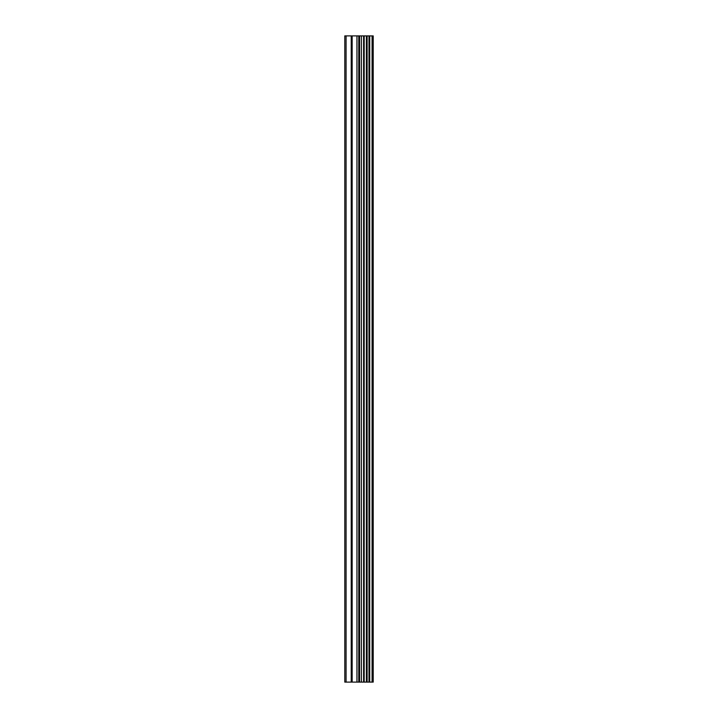 <?xml version="1.0" encoding="UTF-8"?>
<svg xmlns="http://www.w3.org/2000/svg" width="718" height="718" viewBox="0 0 718 718"><rect width="100%" height="100%" fill="white"/><g stroke="black" fill="none" stroke-linecap="round" stroke-linejoin="round"><path stroke-width="1.08" d="M372.489 35.9L373.216 35.9L373.216 682.1L372.489 682.1L372.489 35.9L344.784 35.9L344.784 682.1L346.076 682.1L346.076 35.9M346.076 682.1L372.489 682.1M364.179 682.1L364.179 35.9M363.604 682.1L363.604 35.9M372.077 682.1L372.077 35.9M369.725 682.1L369.725 35.9M368.971 682.1L368.971 35.9M367.122 682.1L367.122 35.9M366.377 682.1L366.377 35.9M361.405 682.1L361.405 35.9M359.583 682.1L359.583 35.9M358.776 682.1L358.776 35.9M356.954 682.1L356.954 35.9M352.143 682.1L352.143 35.9M351.228 682.1L351.228 35.9"/></g></svg>

